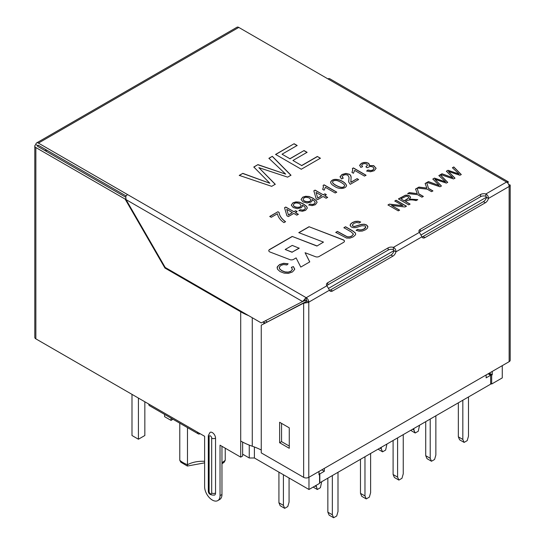 <?xml version="1.0" encoding="UTF-8"?>
<svg xmlns="http://www.w3.org/2000/svg" width="545" height="545" viewBox="0 0 545 545"><rect width="100%" height="100%" fill="white"/><g stroke="black" fill="none" stroke-linecap="round" stroke-linejoin="round"><path stroke-width="0.82" d="M318.995 474.15L319.568 474.484L318.995 474.818L318.995 471.466M489.349 373.114L492.251 374.79L491.672 375.123L488.77 373.448M502.265 365.654L502.265 377.903L491.672 384.021L490.643 383.428M319.568 474.484L319.568 483.381L308.974 489.499L254.392 457.984L249.256 457.984L249.256 445.108M242.641 454.169L249.256 457.984M224.186 462.167L225.235 460.28L225.235 448.194M187.48 427.627L187.48 464.728A27.243 15.73 180 0 1 179.775 460.28L179.775 423.179M491.672 375.123L491.672 384.021M328.792 288.23L394.076 250.536M421.265 234.841L486.549 197.147M308.974 477.25L308.974 489.499M492.251 371.438L492.251 374.79M254.392 446.982L254.392 457.984M46.012 149.705L45.044 150.631M46.809 150.168L46.168 151.278M204.62 461.322A21.793 12.583 180 0 0 187.48 464.728C187.405 466.35 187.357 466.445 187.344 465.028M179.775 460.28L180.824 462.167M323.117 185.395L324.105 184.83L336.735 192.126L335.202 193.005L325.365 187.323L324.125 190.185L322.64 189.326L323.423 187.16L323.117 185.395M324.636 195.621L327.654 197.365L326.114 198.257L323.096 196.513L317.633 199.668L316.216 198.85L313.831 190.832L315.085 190.11L323.226 194.81L324.922 193.829L326.332 194.647L324.636 195.771L327.654 197.515M310.078 204.028L312.292 204.477L314.118 203.953L315.037 203.047L315.044 202.038L314.152 200.867L312.176 199.463L312.108 200.887L310.841 202.147L307.067 203.013L303.013 201.909L301.058 199.484L302.707 197.181L305.595 196.275L309.015 196.472L313.082 198.223L316.4 200.737L317.088 202.427L315.344 204.716L312.128 205.635L308.708 204.954L310.078 204.028L312.292 204.627L314.118 204.103L315.16 202.515M300.315 209.668L302.529 210.118L304.348 209.593L305.268 208.687L305.282 207.679L304.382 206.507L302.414 205.104L302.346 206.521L301.072 207.788L297.304 208.653L293.244 207.55L291.289 205.124L292.931 202.829L295.833 201.916L299.253 202.113L303.313 203.857L306.637 206.371L307.326 208.04L305.582 210.35L302.359 211.276L298.939 210.595L300.315 209.668L302.529 210.261L304.348 209.743L305.384 208.279M295.329 212.543L298.347 214.287L296.821 215.173L293.803 213.429L288.325 216.59L286.908 215.772L284.538 207.747L285.778 207.032L293.918 211.726L295.622 210.745L297.032 211.562L295.329 212.693L298.347 214.437M283.959 222.592C280.341 220.221 278.161 217.271 277.412 213.749L271.253 217.298L269.768 216.44L277.902 211.739L279.108 212.434C279.442 215.711 281.588 218.79 285.539 221.679L283.959 222.592M360.695 221.999L359.223 222.98L356.614 222.469L353.882 223.361L352.254 225.133L352.908 226.066L354.495 226.427L361.349 224.397L364.224 224.199L366.512 224.922L367.807 226.325L367.534 228.048L365.641 229.704L362.343 231.046L359.08 231.216L356.151 230.317L357.588 229.336L359.632 229.929L361.839 229.772L364.101 228.893L365.79 226.979L365.048 225.903L361.839 225.746L355.892 227.592L353.412 227.687L351.423 227.04L350.197 225.712L350.496 224.104L352.349 222.551L355.217 221.406L358.133 221.229L360.695 221.999M335.761 232.381L337.416 231.427L347.267 236.775L349.481 236.857L351.689 236.06L353.453 234.098L351.055 231.829L343.888 227.687L345.544 226.734L352.71 230.876L355.265 232.838L355.681 234.03L355.517 234.759L353.296 236.83L349.842 238.138L346.518 238.049L335.761 232.381M288.135 263.794L286.888 264.959L283.666 264.536L280.982 265.367L279.285 267.145L279.789 268.992L281.779 270.586L285.008 271.914L288.203 272.112L290.901 271.233L292.447 269.421L291.364 267.309L293.442 266.6L294.668 269.455L292.44 271.962L288.359 273.379L284.081 273.12L280.082 271.574L277.439 269.189L277.357 266.709L279.619 264.536L283.7 263.276L288.135 263.794M448.412 171.477L454.966 178.133L453.542 178.951L440.571 174.577L441.981 173.766L452.8 177.725L446.389 171.219L448.031 170.272L459.128 174.073L452.418 167.737L453.794 166.947L461.247 174.502L459.919 175.272L448.412 171.477L454.966 178.283M434.856 179.305L441.409 185.961L439.985 186.778L427.014 182.405L428.431 181.587L439.243 185.552L432.832 179.046L434.474 178.099L445.578 181.894L438.868 175.565L440.244 174.768L447.697 182.33L446.362 183.1L434.856 179.305L441.409 186.104M428.547 188.359L432.894 190.873L431.524 191.663L427.171 189.156L417.279 188.025L418.928 187.078L426.844 188.086L425.134 183.488L426.721 182.575L428.547 188.509L432.894 191.022M418.962 193.897L423.315 196.404L421.946 197.195L417.593 194.681L407.694 193.557L409.343 192.61L417.266 193.618L415.549 189.026L417.136 188.107L418.962 194.04L423.315 196.554M405.494 201.432L410.051 204.062L408.689 204.852L398.409 198.918L405.351 195.233L407.476 195.137L409.459 195.784L410.596 197.31L409.356 199.075L417.749 199.62L416.053 200.601C411.836 199.443 408.314 199.722 405.494 201.432L410.051 204.212M391.514 205.451L399.58 210.111L398.266 210.867L387.992 204.934L389.403 204.123L402.878 205.656L394.812 200.996L396.12 200.24L406.4 206.173L404.99 206.984L391.514 205.451L399.58 210.254M317.353 156.456L320.392 158.214L301.283 169.25L275.6 154.419L294.109 143.73L297.148 145.481L282.051 154.201L289.892 158.724L304.035 150.563L307.073 152.314L292.931 160.482L301.658 165.523L317.353 156.456L320.392 158.363M258.861 167.649L275.259 184.271L271.689 186.335L239.269 175.388L242.804 173.351L269.843 183.256L253.806 167.002L257.921 164.624L285.675 174.121L268.903 158.282L272.316 156.313L290.969 175.204L287.624 177.139L258.861 167.649L275.259 184.421M326.925 285.75A4.544 2.623 180 0 1 326.435 284.565A4.544 2.623 180 0 1 327.77 282.712L388.129 247.866A4.544 2.623 180 0 1 393.388 247.376C395.139 248.343 395.99 249.828 395.956 251.824A4.544 2.623 -60 0 1 392.904 256.136L332.545 290.989A4.544 2.623 -60 0 1 330.27 291.214A4.544 2.623 -60 0 1 329.493 290.199L326.925 285.75L306.215 297.706L306.215 299.934A0.906 0.525 -60 0 0 305.759 300.411L304.396 299.621A3.631 2.098 120 0 1 306.215 297.706A3.631 2.098 -120 0 1 308.783 302.155L306.855 301.044A0.906 0.525 -120 0 0 306.215 299.934M420.236 229.329A4.544 2.623 0 0 0 418.907 231.182A4.544 2.623 0 0 0 419.398 232.361L421.966 236.809A4.544 2.623 120 0 0 422.743 237.824A4.544 2.623 120 0 0 425.011 237.6L485.377 202.747A4.544 2.623 120 0 0 488.429 198.441C488.463 196.438 487.605 194.96 485.861 193.993A4.544 2.623 0 0 0 480.601 194.476L420.236 229.329L420.236 231.55A4.544 2.623 0 0 0 419.337 232.293M305.173 300.424L302.584 301.542L126.031 199.613L125.779 196.5A3.631 2.098 -60 0 1 127.598 194.585L38.429 143.103L238.785 27.427L327.954 78.909A3.631 2.098 -60 0 1 329.766 78.732L508.383 181.853A3.631 2.098 120 0 0 506.571 182.03A3.631 2.098 60 0 1 509.139 186.479A3.631 2.098 0 0 0 510.202 185L508.798 184.809M316.931 245.89L292.209 236.435L269.632 249.467A2.902 1.676 0 0 0 268.78 250.652A2.902 1.676 0 0 0 270.082 252.049L289.858 259.618A2.902 1.676 0 0 0 293.517 259.406L296.099 257.914L300.779 267.077L309.771 261.886L305.084 252.723L315.466 256.695A2.902 1.676 0 0 0 319.125 256.484L343.602 242.355A2.902 1.676 0 0 0 344.454 241.169A2.902 1.676 0 0 0 343.152 239.766L309.035 226.72L298.762 232.647L323.478 242.103L316.931 246.04L292.209 236.435M334.494 186.254C332.15 185.055 330.849 183.706 330.59 182.194C331.864 179.434 334.807 178.699 339.419 179.973C343.248 181.322 345.632 183.181 346.572 185.566C345.619 189.197 338.411 189.367 334.494 186.254M341.524 178.958L340.053 176.689L341.994 174.495L345.864 173.419L349.42 174.25L350.592 175.279L351.109 176.9L350.898 182.228L357.098 178.651L358.583 179.509L350.258 184.319L348.711 182.044L349.025 177.275L347.799 175.136L345.591 174.625L343.234 175.252L342.103 176.703L343.275 178.14L341.524 178.958M352.411 168.48L353.398 167.915L366.036 175.211L364.503 176.09L354.666 170.408L353.426 173.269L351.934 172.411L352.724 170.244L352.411 168.48M360.783 167.404L359.666 165.285L361.308 163.35L363.644 162.512L366.179 162.437L368.25 163.119L369.306 164.222L369.067 165.585L373.693 165.619L376.105 168.323L374.204 170.735L370.477 171.757L366.676 171.001L367.998 169.992L370.791 170.571L372.944 169.992L374.04 168.371L372.916 166.974L370.464 166.361L367.078 167.724L365.899 166.845L367.507 165.115L366.642 164.011L364.653 163.527L362.616 164.059L361.676 165.258L362.595 166.688L360.783 167.404M508.792 184.796L509.139 184.612M289.259 448.29L289.259 427.825L279.626 422.266L279.626 442.731L289.259 448.29M281.554 423.376L281.554 441.62L279.626 442.731M281.554 441.62L289.259 446.069M305.874 301.698L261.259 325.174L305.268 302.298M306.855 301.044A0.906 0.525 0 0 1 306.215 301.194L305.575 302.141L306.215 301.194L306.215 302.768A3.631 2.098 0 0 0 308.783 302.155L308.783 477.359L509.139 361.682A3.631 2.098 180 0 0 510.202 360.204L510.202 185L508.976 185M261.259 325.174L261.259 452.888L303.647 477.359L303.647 303.252L306.215 302.768M261.259 450.013A59.03 34.083 0 0 0 252.274 446.219A59.03 34.083 180 0 1 240.713 441.028L240.713 457.132L242.641 456.022L242.641 442.09M265.326 320.814A61.755 35.657 180 0 1 265.756 321.066L267.282 321.945M265.252 322.994L263.828 322.177A59.03 34.083 0 0 0 263.29 321.87M200.131 433.697L200.131 433.697A3.631 2.098 120 0 1 198.312 433.881L149.507 405.705A3.631 2.098 -60 0 1 148.758 404.043L197.562 432.219A3.631 2.098 120 0 0 198.312 433.881M126.031 199.613L165.203 267.459L261.259 322.919L302.584 301.542L304.396 299.621M507.776 183.079L508.383 181.853L507.715 183.011M329.521 290.281A4.544 2.623 120 0 0 330.617 289.872L390.976 255.026A4.544 2.623 120 0 0 394.028 250.714L395.956 251.824L421.966 236.809M421.994 236.898A4.544 2.623 120 0 0 423.09 236.489L483.449 201.636A4.544 2.623 120 0 0 486.501 197.324L488.429 198.441L509.139 186.479L509.139 361.682M308.783 477.359A3.631 2.098 180 0 1 303.647 477.359M209.117 491.536A2.725 1.574 180 0 1 208.319 490.425C208.081 493.722 210.172 495.276 214.601 495.098A4.544 2.623 -120 0 0 215.541 493.021A2.725 1.574 180 0 1 211.685 493.021L211.685 438.146A1.819 1.049 -120 0 0 210.404 435.925A1.819 1.049 -120 0 0 209.117 436.668L209.117 491.536A1.819 1.049 -120 0 0 210.404 493.763A1.819 1.049 -120 0 0 211.685 493.021M209.117 436.668A2.725 1.574 180 0 1 208.319 435.557L210.057 432.362A4.544 2.623 -120 0 1 213.558 433.582A4.544 2.623 -120 0 1 215.541 438.146L215.541 493.021M248.649 315.637A59.03 34.083 180 0 1 240.713 311.795L164.937 268.045L125.125 199.089L35.861 147.552L35.861 338.861L148.758 404.043M165.578 267.677L164.937 268.045M197.562 432.219L204.62 436.293L204.62 486.719A10.9 6.295 -120 0 0 209.382 497.687A10.9 6.295 -120 0 0 217.775 500.603A10.9 6.295 -120 0 0 220.037 495.616L220.037 445.19L240.713 457.132M217.775 500.603L219.703 499.493A10.9 6.295 -120 0 0 221.965 494.506L221.965 446.307M125.8 198.693L125.125 199.089M305.759 300.411L304.512 300.431M486.501 197.324L485.861 196.214L485.861 193.993L506.571 182.03L327.954 78.909M394.028 250.714L393.388 249.603L393.388 247.376L419.398 232.361M125.718 197.201L37.789 146.442A0.906 0.525 180 0 1 37.523 146.067A0.906 0.525 180 0 1 37.789 145.699L35.861 144.589A3.631 2.098 0 0 0 34.798 146.067A3.631 2.098 0 0 0 35.861 147.552M485.861 196.214A4.544 2.623 0 0 0 480.601 196.697L420.236 231.55M393.388 249.603A4.544 2.623 0 0 0 388.129 250.087L388.129 247.866M326.864 285.682A4.544 2.623 0 0 1 327.77 284.94L388.129 250.087M37.789 145.699A0.906 0.525 60 0 1 37.98 145.283A0.906 0.525 60 0 1 38.429 145.331L37.789 145.699L37.789 146.442M126.127 195.962L38.429 145.331M38.429 143.103A3.631 2.098 -120 0 0 36.617 142.926A3.631 2.098 -120 0 0 35.861 144.589M35.861 338.861A3.631 2.098 180 0 1 34.798 337.382L34.798 146.067M238.785 27.427A3.631 2.098 -120 0 0 236.973 27.25L36.617 142.926M299.198 248.07L292.134 252.144L285.185 249.487L292.249 245.407L299.198 248.22L292.134 252.144M292.134 252.294L285.185 249.487M292.209 236.578L269.632 249.617A2.902 1.676 0 0 0 268.787 250.727M309.71 261.92L305.084 252.723M344.447 241.244A2.902 1.676 0 0 0 343.152 239.916L309.035 226.72M309.035 226.863L298.919 232.708M316.931 246.04L323.478 242.103M239.269 175.538L242.804 173.351M242.804 173.501L269.843 183.256M253.806 167.145L257.921 164.624M257.921 164.774L285.675 174.121M268.903 158.431L272.316 156.313M272.316 156.456L290.969 175.354M275.6 154.569L294.109 143.73M294.109 143.88L297.148 145.631M289.892 158.724L282.051 154.201M289.892 158.874L304.035 150.563M304.035 150.713L307.073 152.464M301.658 165.523L292.931 160.482M301.658 165.666L317.353 156.606M387.992 205.084L389.403 204.123M389.403 204.273L402.878 205.656M394.812 201.146L396.12 200.24M396.12 200.39L406.4 206.323M398.538 198.993L405.351 195.383L407.476 195.287L409.459 195.934L410.589 197.331M417.749 199.763L409.356 199.075M404.315 200.751L408.518 198.101L408.702 197.283L408.048 196.595L406.325 196.214L400.916 198.789L404.315 200.901L407.244 199.204L408.736 197.61M404.315 200.901L400.916 198.789M407.694 193.707L409.343 192.61M409.343 192.76L417.266 193.618M415.549 189.169L417.136 188.107M417.136 188.257L418.962 194.04M417.279 188.175L418.928 187.078M418.928 187.221L426.844 188.086M425.134 183.638L426.721 182.575M426.721 182.725L428.547 188.509M427.014 182.555L428.431 181.587M428.431 181.737L439.243 185.552M432.832 179.196L434.474 178.099M434.474 178.249L445.578 181.894M438.868 175.708L440.244 174.768M440.244 174.918L447.697 182.48M440.571 174.727L441.981 173.766M441.981 173.91L452.8 177.725M446.389 171.368L448.031 170.272M448.031 170.422L459.128 174.073M452.418 167.887L453.794 166.947M453.794 167.09L461.247 174.652M279.21 267.765L279.789 269.135L281.779 270.736L285.008 272.064L288.203 272.262L290.901 271.376L292.474 269.175M291.364 267.459L293.442 266.6M293.442 266.75L294.709 269.026M277.071 267.936L277.357 266.859L279.619 264.686L283.7 263.426L287.951 263.889M335.761 232.531L337.416 231.427M337.416 231.577L347.267 236.918L349.481 237.007L351.689 236.21L353.453 234.214M343.888 227.837L345.544 226.734M345.544 226.884L352.71 231.026L355.265 232.981L355.681 234.037M352.254 225.133L352.908 226.216L354.495 226.577L361.349 224.547L364.224 224.349L366.512 225.065L367.895 226.829M356.151 230.467L357.588 229.336M357.588 229.486L359.632 230.079L361.839 229.922L364.101 229.043L365.47 227.926L365.797 226.979M350.108 225.269L350.496 224.254L352.349 222.694L355.217 221.549L358.133 221.379L360.422 222.013M269.768 216.59L277.902 211.739M277.902 211.889L279.108 212.434M279.108 212.584C279.442 215.854 281.588 218.94 285.539 221.829M284.538 207.897L285.778 207.032M285.778 207.182L293.918 211.726M293.918 211.876L295.622 210.745M295.622 210.895L297.032 211.705M286.725 209.341L288.434 214.894L292.386 212.611L286.725 209.341L288.434 214.894M288.434 215.043L292.386 212.611M302.529 205.71L302.414 205.104M291.296 205.104L292.931 202.972L295.833 202.059L299.253 202.263L303.313 204.007L306.637 206.521L307.319 208.19M298.939 210.745L300.315 209.811M293.442 204.804C293.094 207.625 301.208 208.326 301.078 205.417L299.668 203.741C296.419 202.427 294.348 202.781 293.442 204.804L293.442 204.968C293.094 207.774 301.208 208.476 301.078 205.567M312.292 200.083L312.176 199.463M301.058 199.477L302.707 197.331L305.595 196.425L309.015 196.622L313.082 198.366L316.4 200.887L317.088 202.454M308.708 205.104L310.078 204.177M303.211 199.313C302.863 202.134 310.977 202.835 310.848 199.926M309.437 198.108C306.188 196.786 304.11 197.14 303.211 199.163C302.863 201.984 310.977 202.692 310.848 199.777L309.437 198.108M313.831 190.982L315.085 190.11M315.085 190.259L323.226 194.81M323.226 194.953L324.922 193.829M324.922 193.979L326.332 194.79M316.025 192.426L317.728 197.978L321.686 195.696L316.025 192.426L317.728 197.978M317.728 198.128L321.686 195.696M323.117 185.545L324.105 184.83M324.105 184.98L336.735 192.269M322.708 189.36L323.444 186.846M332.559 182.173L332.573 182.452C332.757 183.27 333.922 184.278 336.067 185.484C340.85 188.032 343.677 188.141 344.563 185.818L344.556 185.736M336.067 185.334C340.85 187.882 343.677 187.991 344.563 185.668C345.578 184.789 338.574 180.565 336.251 180.47C333.826 180.388 332.6 180.995 332.573 182.303C332.757 183.12 333.922 184.135 336.067 185.334M330.59 182.343C331.864 179.584 334.807 178.842 339.419 180.123C343.166 181.444 345.55 183.277 346.572 185.613M350.742 181.362L350.898 182.228M350.898 182.377L357.098 178.651M357.098 178.801L358.583 179.659M348.671 181.492L349.038 177.697M342.103 176.764L343.139 178.208M340.046 176.948L341.994 174.645L345.864 173.569L349.42 174.393L350.592 175.429L351.123 177.397M352.411 168.63L353.398 167.915M353.398 168.064L366.036 175.354M352.002 172.445L352.738 169.931M376.105 168.282L373.577 165.728L369.067 165.585M366.676 171.15L367.998 169.992M367.998 170.135L370.791 170.714L372.944 170.142L374.047 168.671M366.022 166.94L367.507 165.115M361.676 165.442L362.445 166.709M359.652 165.571L361.308 163.493L363.644 162.662L366.179 162.587L368.25 163.262L369.374 164.733M486.147 374.96L486.147 377.862L490.643 375.267L490.643 384.171L319.826 482.788L319.826 473.891L324.323 471.296L324.323 468.387M318.995 473.407L319.826 473.891M488.122 373.816L490.643 375.267M321.802 469.838L324.323 471.296M410.664 430.339L415.188 432.996L418.274 431.218L419.555 425.209M413.907 428.472L413.907 430.032L415.188 432.996M412.558 429.249L413.907 430.032M425.72 421.653L425.72 455.688L427.007 458.652L431.497 461.247L434.583 459.469L435.864 455.02L435.864 415.794M430.216 419.057L430.216 458.284L431.497 461.247M425.72 455.688L430.216 458.284M378.046 449.175L382.57 451.832L385.649 450.054L386.936 444.046M381.282 447.309L381.282 448.862L382.57 451.832M379.933 448.085L381.282 448.862M313.15 487.087L317.326 489.499L320.406 487.721L321.693 481.712M316.039 485.418L317.326 489.499M315.078 485.977L316.039 486.535M393.102 440.483L393.102 474.518L394.382 477.488L398.879 480.084L401.958 478.306L403.245 473.85L403.245 434.624M397.591 437.887L397.591 477.113L398.879 480.084M393.102 474.518L397.591 477.113M360.477 459.319L360.477 493.354L361.757 496.318L366.254 498.913L369.34 497.135L370.62 492.687L370.62 453.46M364.973 456.724L364.973 495.95L366.254 498.913M360.477 493.354L364.973 495.95M327.852 478.156L327.852 512.191L329.139 515.154L333.635 517.75L336.715 515.972L338.002 511.523L338.002 472.297M332.348 475.56L332.348 514.787L333.635 517.75M327.852 512.191L332.348 514.787M458.345 402.816L458.345 436.852L459.626 439.822L464.122 442.411L467.201 440.632L468.489 436.184L468.489 396.958M462.834 400.221L462.834 439.447L464.122 442.411M458.345 436.852L462.834 439.447M278.924 472.147L278.924 502.769L280.205 505.74L284.701 508.335L287.78 506.55L289.068 502.102L289.068 478.006M283.414 474.743L283.414 505.365L284.701 508.335M278.924 502.769L283.414 505.365M138.416 398.068L138.416 439.222L131.992 435.516L131.992 394.362M138.416 439.222L144.841 435.516L144.841 401.781M171.041 418.131L171.041 420.393L164.617 416.687L164.617 414.425M172.99 419.262L171.041 420.393M225.235 460.28A27.243 15.73 180 0 1 221.965 462.616M127.598 194.585L306.215 297.706M263.828 322.177L263.828 323.73M252.274 317.728L252.274 446.219M390.976 255.026L392.904 256.136M423.09 236.489L425.011 237.6M483.449 201.636L485.377 202.747M330.617 289.872L332.545 290.989M215.541 438.146A2.725 1.574 180 0 1 211.685 438.146M240.713 311.795L240.713 441.028M221.965 494.506L220.037 495.616M308.783 302.155L329.493 290.199M480.601 196.697L480.601 194.476M327.77 284.94L327.77 282.712M224.206 462.194L221.965 463.822M204.62 462.855L187.405 466.036M187.371 466.05L180.804 462.194M208.319 490.425L208.319 435.557"/></g></svg>
